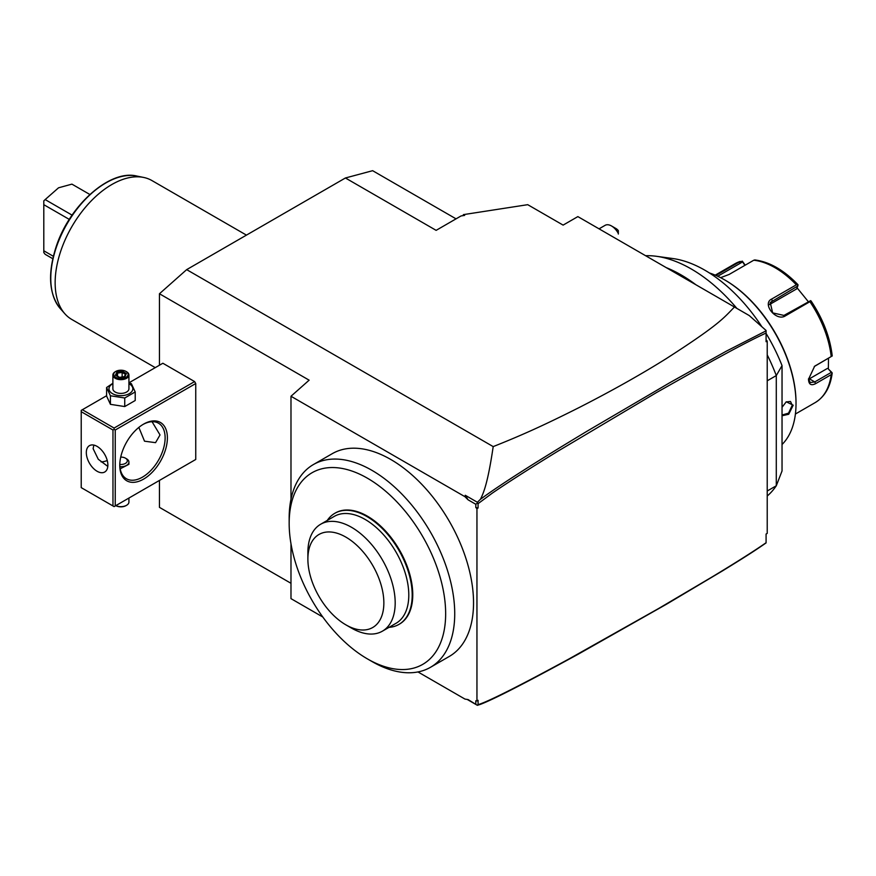 <?xml version="1.0" encoding="UTF-8"?>
<svg xmlns="http://www.w3.org/2000/svg" width="876" height="876" viewBox="0 0 876 876"><rect width="100%" height="100%" fill="white"/><g stroke="black" fill="none" stroke-linecap="round" stroke-linejoin="round"><path stroke-width="1.31" d="M832.2 372.968L831.718 372.311L832.2 372.968C830.448 386.874 824.765 396.762 815.151 402.621A80.176 46.286 -120 0 0 831.204 374.654L832.2 372.968L831.357 372.344L814.757 381.925L810.212 382.549L808.504 378.793M831.204 374.654L815.655 383.633C811.187 385.911 808.789 384.487 808.493 379.352L814.636 366.223L831.204 356.554A80.176 46.286 -120 0 0 809.917 301.683L785.301 315.907C776.136 321.842 761.616 303.654 771.723 299.023L796.35 284.81A80.176 46.286 -120 0 0 753.765 260.227L729.15 274.44L720.598 277.67M828.51 358.273L828.357 368.971L831.718 372.311M828.357 368.971L831.357 372.344M814.242 366.54L831.204 356.554M715.922 275.447L740.198 261.431A80.176 46.286 -120 0 0 734.975 263.753L715.221 275.152M745.213 265.165L742.311 261.147L734.975 263.753M797.061 287.81L808.143 301.464M827.415 368.424L809.402 378.826A9.625 5.552 -60 0 1 808.537 379.264M811.099 301.026C822.892 318.711 829.922 336.888 832.178 355.546L832.2 356.061M809.917 301.683L810.683 300.621L811.187 301.519M785.301 315.907L783.954 315.426L810.683 300.621M783.954 315.426L772.665 312.885L770.223 302.527L797.839 285.948L798.014 284.853L796.35 284.81M753.765 260.227L754.981 260.008M717.729 276.269L742.585 261.913L742.311 261.147M742.585 261.913L744.896 265.34M797.839 285.948L796.58 288.949L769.489 304.585A9.625 7.588 -144.9 0 0 769.314 304.684M782.038 444.515A101.025 58.331 -120 0 0 796.021 403.573L796.021 402.785A100.061 57.772 -120 0 0 725.262 280.232A100.061 57.772 -120 0 0 724.923 280.046M782.038 407.307L786.276 401.799L793.185 405.205L788.718 414.271L782.038 415.761M796.021 403.573A101.025 58.331 -120 0 0 724.583 279.838A101.025 58.331 -120 0 0 709.44 272.973M720.707 280.966L723.872 283.528M786.068 401.953L790.481 401.46L792.276 405.205L788.553 413.144L782.038 415.038M767.223 354.846A137.904 79.617 60 0 1 776.289 375.574L782.038 365.61A126.801 73.201 -120 0 0 766.084 333.438M761.879 326.759A126.801 73.201 -120 0 0 672.867 258.54L656.452 256.296A137.904 79.617 60 0 1 736.891 308.418M782.038 365.61L782.038 470.959L776.289 485.775A137.904 79.617 60 0 1 767.223 496.035M645.612 255.715A137.904 79.617 60 0 1 656.452 256.296M767.223 380.808L776.289 375.574L776.289 485.775L767.223 491.009M417.962 671.936L464.981 699.081L468.091 699.574L477.365 705.311L480.442 704.348C493.615 699.333 526.071 682.7 577.81 654.427L666.647 604.133L722.426 570.933C747.786 555.34 755.681 550.128 766.084 542.912L766.084 534.031L767.223 533.375L767.223 341.06L766.084 341.717L766.084 333.022C747.305 341.739 724.485 354.375 713.721 360.255L656.715 392.437L557.552 451.392C529.323 468.737 507.543 482.665 492.224 493.188L478.077 503.656L478.077 507.992L476.949 508.649L475.81 507.522L475.81 504.28L468.091 499.824L465.265 495.279L477.365 502.266L478.077 503.656M766.084 341.717L766.084 339.932L767.223 341.06M477.365 502.266L480.442 499.287C483.629 492.827 487.768 483.333 493.199 446.607C521.275 435.449 543.405 425.528 579.102 407.559C611.349 391.09 640.367 374.797 666.176 358.678C719.557 324.383 723.532 318.13 734.46 307.016L749.243 315.557L766.084 330.482L766.084 333.022M475.81 704.03L475.81 700.789L476.949 700.964L476.949 508.649M476.949 700.964L478.077 700.307L478.077 704.654C487.768 701.818 518.165 686.532 569.28 658.785L658.511 608.568L712.1 576.934C736.059 562.48 754.061 551.081 766.084 542.726M766.084 330.843L726.105 351.287L669.691 382.757L588.179 430.532C535.696 462.068 499.78 484.986 480.442 499.287M477.289 503.163L475.81 504.28M468.091 499.824L464.981 496.714L465.265 495.279M322.795 617L290.985 598.637L290.985 543.755M159.454 365.204L159.454 293.756L309.129 380.173L290.985 396.259L290.985 499.276M290.985 396.259L464.981 496.714M430.477 667.304L449.3 656.431A117.056 67.583 -120 0 0 467.236 562.633A117.056 67.583 -120 0 0 390.773 459.473A117.056 67.583 -120 0 0 332.245 453.68L313.422 464.543A117.056 67.583 -120 0 0 289.168 518.132L289.168 523.366A110.65 63.882 -120 0 0 367.405 658.883L371.95 661.5A117.056 67.583 -120 0 0 430.477 667.304A117.056 67.583 -120 0 0 448.424 573.495A117.056 67.583 -120 0 0 371.95 470.346A117.056 67.583 -120 0 0 313.422 464.543M467.182 699.431L477.365 705.311M159.454 480.431L159.454 507.357L290.985 583.296M194.603 460.13L195.742 459.473L195.742 383.535L194.603 381.575L162.859 363.244L128.925 382.834M159.454 293.756L186.665 269.633L345.418 177.981L372.629 170.689L456.046 218.847M734.46 307.016L577.864 216.602L563.115 225.11L527.724 204.677L463.338 214.642L464.641 215.397L461.072 215.945L436.128 230.355L345.418 177.981M493.199 446.607L186.665 269.633M463.338 214.642L463.338 215.595M695.872 284.733A137.904 79.617 -120 0 0 666.22 267.618M477.289 705.147L478.077 704.654M611.525 225.975L616.058 228.592A6.417 3.701 60 0 1 618.325 230.607L618.325 233.454A12.833 7.402 -120 0 0 611.525 225.975A12.833 7.402 -120 0 0 605.108 225.34L599.053 228.833M618.325 233.454L618.325 234.034M155.249 367.635L71.744 319.433A80.176 46.286 -60 0 1 64.879 313.783A80.176 46.286 -60 0 1 55.144 282.729A80.176 46.286 -60 0 1 85.246 207.513A80.176 46.286 -60 0 1 143.598 177.434A80.176 46.286 -60 0 1 151.92 180.555L246.441 235.118M72.095 215.135L45.158 199.586L58.539 187.803L71.92 184.135L89.867 194.494M52.79 258.716L45.158 254.314L43.8 252.562L43.8 200.867L45.158 199.586M69.292 219.405L43.8 204.688M53.348 256.296L43.8 250.777M194.603 381.575L114.099 428.057L82.355 409.727L106.598 395.722M82.355 409.727L81.216 410.384L81.216 487.625L112.971 505.956L112.971 430.017L81.216 411.687M114.099 428.057L114.099 429.36L115.238 430.017L195.742 383.535M115.238 430.017L115.238 505.956L195.742 459.473M167.393 437.88A33.671 19.447 -60 0 1 143.587 479.117A33.671 19.447 -60 0 1 119.771 465.364L119.771 465.364A33.671 19.447 -60 0 1 143.576 424.126A33.671 19.447 -60 0 1 167.393 437.88M115.238 505.956L114.099 506.613L112.971 505.956M112.971 430.017L114.099 429.36M107.868 465.046A15.231 8.793 60 0 1 104.715 472.011A15.231 8.793 60 0 1 92.966 467.937A15.231 8.793 60 0 1 86.319 452.607A15.231 8.793 60 0 1 89.472 445.632A15.231 8.793 60 0 1 101.211 449.716A15.231 8.793 60 0 1 107.868 465.046M93.852 445.096L93.119 448.676L98.276 459.265L107.792 466.404M143.007 424.466A32.073 18.516 -60 0 1 158.479 423.196A32.073 18.516 -60 0 1 165.126 437.88A32.073 18.516 -60 0 1 151.132 470.149A32.073 18.516 -60 0 1 126.418 478.745A32.073 18.516 -60 0 1 119.782 464.707M152.041 421.706L160.023 434.934L155.556 442.665L144.518 441.186L138.846 427.411M101.112 461.904A32.073 18.516 120 0 0 107.244 460.513M120.187 468.835L128.925 464.302L128.925 462.101A8.015 4.632 0 0 0 126.571 458.827L125.443 458.17A6.417 3.701 0 0 0 120.735 457.086M119.892 466.689A8.015 4.632 0 0 0 128.925 462.101M119.782 464.433A6.417 3.701 0 0 0 126.593 462.495A6.417 3.701 0 0 0 125.443 458.17L126.571 458.827M128.925 498.061L128.925 502.036A8.015 4.632 180 0 1 126.571 505.299A8.015 4.632 180 0 1 115.829 505.616M115.796 505.627L115.796 505.627A7.216 4.161 180 0 0 126.002 505.627L126.571 505.299M112.884 383.261L106.598 387.51L106.598 396.083L110.431 404.34L124.742 406.563L135.211 400.507L135.211 391.944L131.378 383.677L128.925 382.943M124.742 406.563L124.742 397.989L135.211 391.944M110.431 404.34L110.431 395.777L124.742 397.989M106.598 387.51L110.431 395.777M112.884 383.677A11.925 6.888 0 0 0 112.467 393.642A11.925 6.888 0 0 0 129.341 393.642A11.925 6.888 0 0 0 129.341 383.907A11.925 6.888 0 0 0 128.925 383.677M128.925 375.027A8.015 4.632 0 0 1 123.976 379.308A8.015 4.632 0 0 1 115.238 378.301A8.015 4.632 180 0 1 112.884 375.027L112.884 388.78A8.015 4.632 0 0 0 115.238 392.054A8.015 4.632 0 0 0 123.976 393.05A8.015 4.632 0 0 0 128.925 388.78L128.925 375.027A8.015 4.632 0 0 0 126.571 371.752L126.002 371.424L126.571 371.752M112.884 375.027A8.015 4.632 180 0 1 115.238 371.752A8.015 4.632 180 0 1 115.533 371.588M115.796 377.315A7.216 4.161 180 0 1 115.796 371.424A7.216 4.161 180 0 1 126.002 371.424A7.216 4.161 0 0 1 126.002 377.315A7.216 4.161 0 0 1 115.796 377.315M119.432 377.545L124.929 376.691L126.396 373.526L122.377 371.205L116.88 372.048L115.413 375.224L119.673 377.687M115.413 375.224L116.322 375.749L115.413 375.224M116.88 372.048L117.548 373.11L116.431 375.53M122.377 371.205L122.136 372.399L117.548 373.11L117.548 376.187M126.396 373.526L125.487 374.337L126.396 373.526M124.929 376.691L124.261 376.976L124.929 376.691M122.136 376.965L122.136 372.399L125.443 374.315M478.077 507.992L475.81 507.522M371.95 661.5L367.405 658.883A110.65 63.882 -120 0 0 445.654 613.715A110.65 63.882 -120 0 0 367.405 478.197A110.65 63.882 -120 0 0 289.168 523.366M389.01 627.358A64.145 37.033 -120 0 0 398.919 624.413L399.478 624.095A64.145 37.033 -120 0 0 399.478 550.029A64.145 37.033 -120 0 0 335.344 512.997L334.774 513.325A64.145 37.033 -120 0 0 334.774 513.325A64.145 37.033 -120 0 0 327.274 520.421M399.478 624.095L398.919 624.413A64.145 37.033 -120 0 0 398.919 550.347A64.145 37.033 -120 0 0 334.774 513.314L335.344 512.997M396.007 623.318L382.407 631.169L396.007 623.318A61.736 35.642 -120 0 0 396.007 552.033A61.736 35.642 -120 0 0 334.271 516.38L330.756 518.417L334.271 516.38M345.867 624.84L351.539 628.114A61.736 35.642 -120 0 0 382.407 631.169A61.736 35.642 -120 0 0 382.757 560.509A61.736 35.642 -120 0 0 321.393 523.837A61.736 35.642 -120 0 0 320.671 524.242A61.736 35.642 -120 0 0 307.881 552.504L307.881 559.052A53.721 31.01 -120 0 0 345.867 624.84A53.721 31.01 -120 0 0 372.727 627.501A53.721 31.01 -120 0 0 372.727 565.469A53.721 31.01 -120 0 0 319.006 534.459A53.721 31.01 -120 0 0 307.881 559.052M815.655 383.633L814.757 381.925L809.402 378.826M815.655 365.533L814.757 366.212M771.723 299.023L772.172 300.775L769.489 304.585M793.185 405.205L792.276 405.205M143.598 177.434L136.744 176.032A77.92 44.983 120 0 0 66.915 224.059A77.92 44.983 120 0 0 60.236 308.549L64.879 313.783M795.408 414.019L815.151 402.621M797.948 284.667C783.812 270.027 769.413 261.782 754.74 259.931M725.262 280.232L724.583 279.838M136.744 176.032C109.752 169.287 69.27 205.531 56.042 247.076C47.556 273.761 48.957 294.248 60.236 308.549M115.796 371.424L115.238 371.752M124.534 376.592L119.574 377.359L116.059 375.322M125.542 374.096L124.37 376.625M320.671 524.242L330.756 518.417"/></g></svg>
